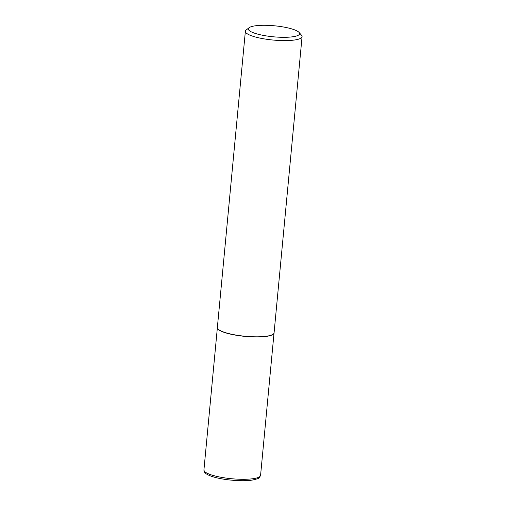 <?xml version="1.0" encoding="UTF-8"?>
<svg xmlns="http://www.w3.org/2000/svg" width="506" height="506" viewBox="0 0 506 506"><rect width="100%" height="100%" fill="white"/><g stroke="black" fill="none" stroke-linecap="round" stroke-linejoin="round"><path stroke-width="0.76" d="M274.012 333.157A28.456 6.11 -174.6 0 1 273.993 333.239A28.456 6.11 -174.6 0 1 257.358 336.971A28.456 6.11 -174.6 0 1 228.238 333.58A28.456 6.11 -174.6 0 1 217.378 327.882A28.456 6.11 -174.6 0 1 217.371 327.806M299.09 32.454L301.513 35.237A28.481 6.116 -174.6 0 1 302.076 36.641L274.075 332.847A28.481 6.116 -174.6 0 1 274.037 333.081A28.481 6.116 -174.6 0 1 257.383 336.819A28.481 6.116 -174.6 0 1 228.231 333.429A28.481 6.116 -174.6 0 1 217.365 327.724A28.481 6.116 -174.6 0 1 217.365 327.49L245.366 31.283A28.481 6.116 -174.6 0 1 246.182 30.006L249.078 27.729A25.749 5.528 5.4 0 0 258.161 34.25A25.749 5.528 5.4 0 0 287.459 37.242A25.749 5.528 5.4 0 0 299.09 32.454A25.749 5.528 5.4 0 0 289.78 28.355A25.749 5.528 5.4 0 0 249.078 27.729M302.076 36.641A28.481 6.116 -174.6 0 1 285.877 40.606A28.481 6.116 -174.6 0 1 256.232 37.223A28.481 6.116 -174.6 0 1 245.366 31.283M260.577 475.336L259.388 477.563C259.407 478.208 257.016 479.049 252.228 480.08C243.114 481.541 226.15 480.327 215.442 477.468C211.084 476.342 207.922 475.064 205.955 473.629L204.664 472.383L203.924 469.979A28.456 6.11 5.4 0 0 214.784 475.912A28.456 6.11 5.4 0 0 244.398 479.296A28.456 6.11 5.4 0 0 260.577 475.336L274.024 333.119M217.365 327.762L203.924 469.979"/></g></svg>
